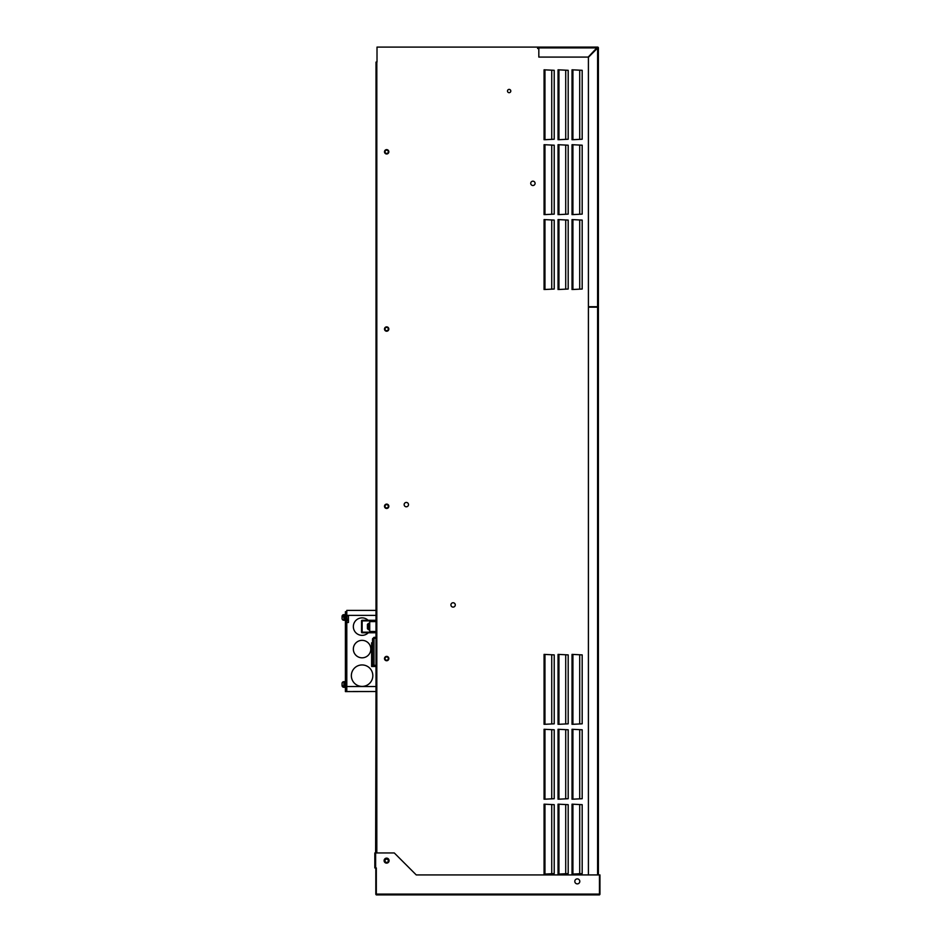 <?xml version="1.0" encoding="UTF-8"?>
<svg xmlns="http://www.w3.org/2000/svg" width="942" height="942" viewBox="0 0 942 942"><rect width="100%" height="100%" fill="white"/><g stroke="black" fill="none" stroke-linecap="round" stroke-linejoin="round"><path stroke-width="1.41" d="M577.305 878.886A2.496 2.496 0 0 0 574.808 881.382A2.496 2.496 0 0 0 577.305 883.879A2.496 2.496 0 0 0 579.801 881.382A2.496 2.496 0 0 0 577.305 878.886M386.597 858.138A2.496 2.496 0 0 0 384.101 860.635A2.496 2.496 0 0 0 386.597 863.131A2.496 2.496 0 0 0 389.093 860.635A2.496 2.496 0 0 0 386.597 858.138M388.834 329.052A2.178 2.178 180 0 0 386.667 326.874A2.178 2.178 180 0 0 384.489 329.052A2.178 2.178 180 0 0 386.667 331.219A2.178 2.178 180 0 0 388.834 329.052M535.08 183.337A2.178 2.178 180 0 0 532.901 181.17A2.178 2.178 180 0 0 530.723 183.337A2.178 2.178 0 0 0 532.901 185.515A2.178 2.178 0 0 0 535.08 183.337A2.178 2.178 180 0 1 532.901 185.515A2.178 2.178 180 0 1 530.723 183.337A2.178 2.178 0 0 1 532.195 181.288M408.498 504.618A2.178 2.178 180 0 0 406.32 502.439A2.178 2.178 180 0 0 404.142 504.618A2.178 2.178 0 0 0 406.32 506.796A2.178 2.178 0 0 0 408.498 504.618A2.178 2.178 180 0 1 406.32 506.796A2.178 2.178 180 0 1 404.142 504.618M455.28 604.929A2.178 2.178 180 0 0 453.102 602.75A2.178 2.178 180 0 0 450.924 604.929A2.178 2.178 0 0 0 453.102 607.107A2.178 2.178 0 0 0 455.28 604.929A2.178 2.178 180 0 1 453.102 607.107A2.178 2.178 180 0 1 450.924 604.929M510.8 91.033A1.66 1.66 180 0 0 509.139 89.384A1.66 1.66 180 0 0 507.491 91.033A1.66 1.66 0 0 0 509.139 92.693A1.66 1.66 0 0 0 510.8 91.033A1.66 1.66 180 0 1 509.139 92.693A1.66 1.66 180 0 1 507.491 91.033M388.834 506.29A2.178 2.178 180 0 0 386.667 504.111A2.178 2.178 180 0 0 384.489 506.29A2.178 2.178 180 0 0 386.667 508.468A2.178 2.178 180 0 0 388.834 506.29M388.834 658.564A2.178 2.178 180 0 0 386.667 656.386A2.178 2.178 180 0 0 384.489 658.564A2.178 2.178 180 0 0 386.667 660.742A2.178 2.178 180 0 0 388.834 658.564M388.834 860.764A2.178 2.178 180 0 0 386.667 858.598A2.178 2.178 180 0 0 384.489 860.764A2.178 2.178 180 0 0 386.667 862.943A2.178 2.178 180 0 0 388.834 860.764M388.834 151.803A2.178 2.178 180 0 0 386.667 149.625A2.178 2.178 180 0 0 384.489 151.803A2.178 2.178 180 0 0 386.667 153.982A2.178 2.178 180 0 0 388.834 151.803M388.316 151.803A1.66 1.66 0 0 0 386.667 150.155A1.66 1.66 0 0 0 385.007 151.803A1.66 1.66 0 0 0 386.667 153.464A1.66 1.66 0 0 0 388.316 151.803M388.316 329.052A1.66 1.66 0 0 0 386.667 327.392A1.66 1.66 0 0 0 385.007 329.052A1.66 1.66 0 0 0 386.667 330.701A1.66 1.66 0 0 0 388.316 329.052M388.316 506.29A1.66 1.66 0 0 0 386.667 504.629A1.66 1.66 0 0 0 385.007 506.29A1.66 1.66 0 0 0 386.667 507.95A1.66 1.66 0 0 0 388.316 506.29M388.316 658.564A1.66 1.66 0 0 0 386.667 656.904A1.66 1.66 0 0 0 385.007 658.564A1.66 1.66 0 0 0 386.667 660.224A1.66 1.66 0 0 0 388.316 658.564M388.316 860.764A1.66 1.66 0 0 0 386.667 859.116A1.66 1.66 0 0 0 385.007 860.764A1.66 1.66 0 0 0 386.667 862.425A1.66 1.66 0 0 0 388.316 860.764M353.026 691.522L376.023 691.522L345.396 691.593L345.396 686.6L346.797 686.6M372.82 675.685A10.727 10.727 0 0 1 362.081 686.412A10.727 10.727 0 0 1 351.354 675.685A10.727 10.727 0 0 1 362.081 664.946A10.727 10.727 0 0 1 372.82 675.685M370.818 649.085A8.737 8.737 0 0 1 362.081 657.822A8.737 8.737 0 0 1 353.344 649.085A8.737 8.737 0 0 1 362.081 640.348A8.737 8.737 0 0 1 370.818 649.085M368.275 632.777A8.737 8.737 0 0 1 353.344 626.618A8.737 8.737 0 0 1 368.122 620.295M344.548 683.044L345.396 683.044M344.548 685.941L345.396 685.941M344.548 616.009L345.396 616.009M344.548 618.906L345.396 618.906M346.797 620.46L348.293 620.46L348.293 617.54L348.434 618.906M342.052 684.846L342.052 683.48A1.802 1.802 0 0 1 343.854 681.678L344.548 681.678L344.548 687.295L343.854 687.295A1.802 1.802 0 0 1 342.052 685.505L344.054 686.706L342.052 685.505M342.052 617.681L342.052 616.445A1.802 1.802 0 0 1 343.854 614.655L344.548 614.655L344.548 620.272L343.854 620.272A1.802 1.802 0 0 1 342.052 618.47L342.052 617.234L343.854 616.139L343.854 620.272M368.499 623.357L368.499 629.751L367.427 628.679L367.427 624.416M375.623 852.957L374.822 852.957L375.623 852.957L375.623 867.935L376.317 867.935L376.317 894.099L599.453 894.099L599.453 874.93L416.258 874.93L394.286 852.957L375.623 852.957L376.023 691.522M588.409 874.953L588.409 307.174L598.394 307.174L598.394 874.93L599.948 874.93L599.948 894.099A0.801 0.801 0 0 1 599.453 894.841M376.023 621.59L369.723 621.59L369.723 631.481L376.023 631.481M376.023 620.896L362.14 620.896L362.14 620.295L376.023 620.295M376.023 632.777L362.14 632.777A0.601 0.601 0 0 1 361.54 632.176L361.54 620.896A0.601 0.601 0 0 1 362.14 620.295A0.601 0.601 0 0 0 361.54 620.896L362.14 620.896L362.14 632.176L376.023 632.176M361.54 632.176A0.601 0.601 0 0 0 362.14 632.777A0.601 0.601 0 0 1 361.54 632.176A0.601 0.601 0 0 0 362.14 632.777L361.54 632.176A0.601 0.601 0 0 0 362.14 632.777M376.023 637.322L374.021 637.322L374.021 638.323L372.526 638.817L372.526 664.981L374.021 666.477L371.619 666.477L371.619 642.809L372.526 642.809L372.526 638.817L374.021 637.322M376.023 638.323L374.021 638.323L374.021 666.477L376.023 666.477M372.573 665.382A1.495 1.495 0 0 0 374.021 666.477M376.023 665.476L372.526 664.981M371.619 642.809L372.526 642.809M342.052 616.586L343.854 615.491L343.854 616.139M344.054 615.491L344.054 616.139M342.052 685.423L342.052 684.139M346.797 619.636L348.293 619.636M346.797 622.485L346.797 616.033L348.434 616.033L348.434 622.485L346.797 622.485L346.797 691.522M351.048 610.392L353.344 610.392M370.818 610.392L373.114 610.392M376.659 62.078L376.023 62.078L376.023 852.957L376.023 62.078L376.023 610.392L346.797 610.392L346.797 616.033M349.294 691.522L348.434 691.522M346.797 616.704L345.396 616.704L345.396 611.711L346.797 611.711M345.396 616.704L345.396 686.6M579.707 145.08L582.18 145.198L582.18 214.128L573.195 214.588L579.707 214.258L579.707 145.08L579.707 214.258L572.924 214.599L572.924 144.738L572.029 144.691L582.18 145.198L582.18 214.128L572.924 214.599M565.718 70.179L568.191 70.309L568.191 139.239L559.218 139.687L565.718 139.369L565.718 70.179L565.718 139.369L558.947 139.71L558.947 69.849L558.053 69.802L568.191 70.309L568.191 139.239L558.947 139.71M565.718 145.08L568.191 145.198L568.191 214.128L559.218 214.588L565.718 214.258L565.718 145.08L565.718 214.258L558.947 214.599L558.947 144.738L558.053 144.691L568.191 145.198L568.191 214.128L558.947 214.599M565.718 219.969L568.191 220.087L568.191 289.029L559.218 289.477L565.718 289.147L565.718 219.969L565.718 289.147L558.947 289.488L558.947 219.627L558.053 219.58L568.191 220.087L568.191 289.029L558.947 289.488M579.707 654.772L582.18 654.89L582.18 723.833L573.195 724.28L579.707 723.951L579.707 654.772L579.707 723.951L572.924 724.292L572.924 654.431L572.029 654.384L582.18 654.89L582.18 723.833L572.924 724.292M551.741 654.772L554.214 654.89L554.214 723.833L545.23 724.28L551.741 723.951L551.741 654.772L551.741 723.951L544.959 724.292L544.959 654.431L544.076 654.384L554.214 654.89L554.214 723.833L544.959 724.292M551.741 729.661L554.214 729.779L554.214 798.722L545.23 799.169L551.741 798.84L551.741 729.661L551.741 798.84L544.959 799.181L544.959 729.32L544.076 729.273L554.214 729.779L554.214 798.722L544.959 799.181M551.741 804.55L554.214 804.668L554.214 873.611L545.23 874.058L551.741 873.729L551.741 804.55L551.741 873.729L544.959 874.07L544.959 804.209L544.076 804.162L554.214 804.668L554.214 873.611L544.959 874.07M579.707 804.55L582.18 804.668L582.18 873.611L573.195 874.058L579.707 873.729L579.707 804.55L579.707 873.729L572.924 874.07L572.924 804.209L572.029 804.162L582.18 804.668L582.18 873.611L572.924 874.07M565.718 804.55L568.191 804.668L568.191 873.611L559.218 874.058L565.718 873.729L565.718 804.55L565.718 873.729L558.947 874.07L558.947 804.209L558.053 804.162L568.191 804.668L568.191 873.611L558.947 874.07M565.718 729.661L568.191 729.779L568.191 798.722L559.218 799.169L565.718 798.84L565.718 729.661L565.718 798.84L558.947 799.181L558.947 729.32L558.053 729.273L568.191 729.779L568.191 798.722L558.947 799.181M565.718 654.772L568.191 654.89L568.191 723.833L559.218 724.28L565.718 723.951L565.718 654.772L565.718 723.951L558.947 724.292L558.947 654.431L558.053 654.384L568.191 654.89L568.191 723.833L558.947 724.292M579.707 729.661L582.18 729.779L582.18 798.722L573.195 799.169L579.707 798.84L579.707 729.661L579.707 798.84L572.924 799.181L572.924 729.32L572.029 729.273L582.18 729.779L582.18 798.722L572.924 799.181M579.707 219.969L582.18 220.087L582.18 289.029L573.195 289.477L579.707 289.147L579.707 219.969L579.707 289.147L572.924 289.488L572.924 219.627L572.029 219.58L582.18 220.087L582.18 289.029L572.924 289.488M551.741 219.969L554.214 220.087L554.214 289.029L545.23 289.477L551.741 289.147L551.741 219.969L551.741 289.147L544.959 289.488L544.959 219.627L544.076 219.58L554.214 220.087L554.214 289.029L544.959 289.488M551.741 145.08L554.214 145.198L554.214 214.128L545.23 214.588L551.741 214.258L551.741 145.08L551.741 214.258L544.959 214.599L544.959 144.738L544.076 144.691L554.214 145.198L554.214 214.128L544.959 214.599M551.741 70.179L554.214 70.309L554.214 139.239L545.23 139.687L551.741 139.369L551.741 70.179L551.741 139.369L544.959 139.71L544.959 69.849L544.076 69.802L554.214 70.309L554.214 139.239L544.959 139.71M579.707 70.179L582.18 70.309L582.18 139.239L573.195 139.687L579.707 139.369L579.707 70.179L579.707 139.369L572.924 139.71L572.924 69.849L572.029 69.802L582.18 70.309L582.18 139.239L572.924 139.71M538.824 48.501L537.599 48.501L538.718 48.501L538.718 47.1L377.012 47.1L377.012 62.078M538.824 47.1L597.593 47.1L588.197 57.085L538.824 57.085L538.824 47.1M598.394 306.715L588.409 306.715L588.409 57.297L597.758 47.901L598.394 47.901L598.394 306.715M598.394 279.656L598.029 278.773L598.394 279.656M598.394 81.942L598.029 81.059L598.394 81.942M598.394 95.13L598.029 94.235L598.394 95.13M598.394 108.306L598.029 107.423L598.394 108.306M598.394 121.494L598.029 120.6L598.394 121.494M598.394 134.671L598.029 133.776L598.394 134.671M598.394 147.847L598.029 146.964L598.394 147.847M598.394 161.035L598.029 160.14L598.394 161.035M598.394 174.211L598.029 173.328L598.394 174.211M598.394 187.387L598.029 186.504L598.394 187.387M598.394 200.575L598.029 199.68L598.394 200.575M598.394 213.752L598.029 212.868L598.394 213.752M598.394 226.94L598.029 226.045L598.394 226.94M598.394 240.116L598.029 239.221L598.394 240.116M598.394 253.292L598.029 252.409L598.394 253.292M598.394 266.48L598.029 265.585L598.394 266.48M597.758 47.901L538.824 47.901M597.593 47.736L597.593 47.1A0.801 0.801 0 0 1 598.394 47.901L597.593 48.113L597.593 306.715M376.023 62.078L376.812 62.078L376.812 852.957M537.599 48.501L537.599 47.1L377.012 47.1M376.317 894.841A0.801 0.801 0 0 1 375.823 894.099L375.823 867.935M374.822 852.957L374.822 867.935L375.623 867.935M376.317 894.099L376.317 894.9L599.453 894.9L599.453 894.099M599.147 894.9L376.317 894.9M598.394 874.447L598.029 873.564L598.394 874.447M598.394 782.178L598.029 781.295L598.394 782.178M598.394 795.366L598.029 794.471L598.394 795.366M598.394 808.542L598.029 807.659L598.394 808.542M598.394 769.002L598.029 768.107L598.394 769.002M598.394 742.637L598.029 741.754L598.394 742.637M598.394 755.825L598.029 754.931L598.394 755.825M598.394 861.271L598.029 860.376L598.394 861.271M598.394 848.083L598.029 847.199L598.394 848.083M598.394 834.906L598.029 834.011L598.394 834.906M598.394 821.73L598.029 820.835L598.394 821.73M598.394 676.733L598.029 675.85L598.394 676.733M598.394 729.461L598.029 728.566L598.394 729.461M598.394 716.285L598.029 715.39L598.394 716.285M598.394 703.097L598.029 702.214L598.394 703.097M598.394 689.921L598.029 689.026L598.394 689.921M343.854 686.706L343.854 687.295M369.264 623.357L369.723 629.291M372.526 644.304L371.619 644.304M343.854 614.655L343.854 615.491M343.854 681.678L343.854 686.129M376.023 615.385L346.797 615.385M376.023 686.53L346.797 686.53M572.029 654.384L572.029 724.339M572.029 729.273L572.029 799.228M544.076 654.384L544.076 724.339M558.053 654.384L558.053 724.339M544.076 729.273L544.076 799.228M558.053 729.273L558.053 799.228M544.076 804.162L544.076 874.117M558.053 804.162L558.053 874.117M544.076 144.691L544.076 214.646M558.053 69.802L558.053 139.746M544.076 69.802L544.076 139.746M572.029 144.691L572.029 214.646M572.029 219.58L572.029 289.535M558.053 219.58L558.053 289.535M544.076 219.58L544.076 289.535M558.053 144.691L558.053 214.646M572.029 69.802L572.029 139.746M572.029 804.162L572.029 874.117M597.593 874.953L597.593 307.174M367.427 624.393L368.499 623.321L369.723 623.781M368.499 629.751L369.264 629.751"/></g></svg>
